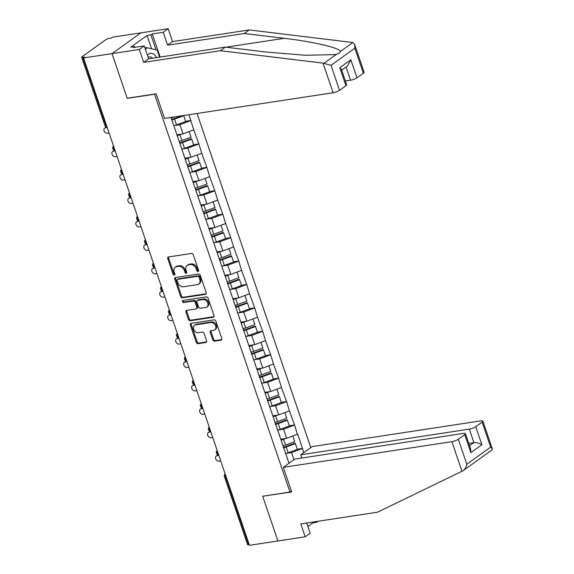 <?xml version="1.0" encoding="UTF-8"?>
<svg xmlns="http://www.w3.org/2000/svg" width="574" height="574" viewBox="0 0 574 574"><rect width="100%" height="100%" fill="white"/><g stroke="black" fill="none" stroke-linecap="round" stroke-linejoin="round"><path stroke-width="0.86" d="M198.059 271.552A1.119 0.868 -125.7 0 0 198.597 270.39L193.266 254.727A1.6 1.234 -125.7 0 0 191.486 253.45L168.526 256.951A1.6 1.234 -125.7 0 0 168.096 257.123A1.6 1.234 -125.7 0 0 167.752 258.616L173.083 274.272A1.119 0.868 -125.7 0 0 174.869 273.999L174.18 271.976A5.123 3.953 -125.7 0 1 175.271 267.197A5.123 3.953 -125.7 0 1 176.656 266.637L178.571 266.35A5.123 3.953 -125.7 0 1 184.261 270.44L184.95 272.471A1.119 0.868 -125.7 0 0 186.737 272.198L186.041 270.167A5.123 3.953 -125.7 0 1 187.138 265.389A5.123 3.953 -125.7 0 1 188.523 264.829L190.432 264.542A5.123 3.953 -125.7 0 1 196.121 268.632L196.81 270.663A1.119 0.868 -125.7 0 0 198.059 271.552M212.796 339.88A1.6 1.234 -125.7 0 0 214.568 341.157L221.012 340.174A1.6 1.234 -125.7 0 0 221.449 340.002A1.6 1.234 -125.7 0 0 221.786 338.509L215.867 321.117A1.6 1.234 -125.7 0 0 214.088 319.84L191.128 323.341A1.6 1.234 -125.7 0 0 190.697 323.514A1.6 1.234 -125.7 0 0 190.353 325.006L196.272 342.398A1.6 1.234 -125.7 0 0 198.052 343.675L205.836 342.491A1.6 1.234 -125.7 0 0 206.267 342.312A1.6 1.234 -125.7 0 0 206.604 340.82L204.071 333.379A1.6 1.234 -125.7 0 0 202.299 332.102L198.439 332.69A4.283 3.308 -125.7 0 1 193.99 329.993A4.283 3.308 -125.7 0 1 194.593 325.271A4.283 3.308 -125.7 0 1 195.756 324.805L210.873 322.502A4.283 3.308 -125.7 0 1 215.315 325.2A4.283 3.308 -125.7 0 1 214.712 329.921A4.283 3.308 -125.7 0 1 213.557 330.387L211.031 330.767A1.6 1.234 -125.7 0 0 210.601 330.94A1.6 1.234 -125.7 0 0 210.263 332.439L212.796 339.88L213.636 339.27A1.6 1.234 -125.7 0 0 215.415 340.554L221.779 339.586M354.66 44.478L364.103 72.216A4.893 1.141 161.2 0 1 363.371 73.199L354.861 48.202L354.66 44.478L352.859 42.512L249.26 29.927L172.58 41.615L168.189 28.7L140.895 32.861L112.002 53.626L127.234 98.362L154.528 94.208L289.97 492.069L262.677 496.223L277.909 540.966L249.446 545.3L83.539 57.96L84.801 57.056L82.728 57.371L105.874 125.383L106.463 125.29M82.728 57.371A2.447 0.567 -18.8 0 1 81.673 57.249A2.447 0.567 -18.8 0 1 82.039 56.761L105.874 39.628A2.447 0.567 -18.8 0 1 109.089 38.422L111.169 38.099L112.432 37.195L140.895 32.861L112.002 53.626L83.539 57.96M205.413 294.347A1.6 1.234 -125.7 0 0 205.844 294.168A1.6 1.234 -125.7 0 0 206.188 292.675L200.269 275.29A1.6 1.234 -125.7 0 0 198.489 274.006L175.529 277.507A1.6 1.234 -125.7 0 0 175.092 277.68A1.6 1.234 -125.7 0 0 174.754 279.172L180.674 296.564A1.6 1.234 -125.7 0 0 182.446 297.841L205.413 294.347L206.145 293.816M208.068 298.2L213.987 315.592A1.6 1.234 -125.7 0 1 213.643 317.085A1.6 1.234 -125.7 0 1 213.212 317.257L190.252 320.758A1.6 1.234 -125.7 0 1 188.473 319.481L185.94 312.041A1.6 1.234 -125.7 0 1 186.277 310.541A1.6 1.234 -125.7 0 1 186.715 310.369L196.028 308.948A1.6 1.234 -125.7 0 0 196.459 308.776A1.6 1.234 -125.7 0 0 196.803 307.284L195.117 302.347A1.6 1.234 -125.7 0 0 193.345 301.063L183.644 302.541A1.119 0.868 -125.7 0 1 182.941 300.482L206.288 296.923A1.6 1.234 -125.7 0 1 208.068 298.2M291.398 491.043L289.97 492.069M310.792 447.598L197.047 113.473M297.275 449.184L302.512 448.38L297.662 434.123L286.699 438.321L280.837 439.21M302.512 448.38L303.675 452.714M289.016 463.247L170.98 117.44M188.925 114.707L193.754 129.824L183.041 133.842L177.179 134.739M193.617 144.705L198.862 143.909L193.754 129.824M198.862 143.909L201.725 153.251L191.02 157.269L185.158 158.159M201.596 168.132L206.834 167.328L201.725 153.251M206.834 167.328L209.704 176.67L198.991 180.688L193.129 181.578M209.567 191.551L214.812 190.747L209.704 176.67M214.812 190.747L217.675 200.089L206.963 204.107L201.101 205.004M217.539 214.97L222.784 214.174L217.675 200.089M222.784 214.174L225.647 223.508L214.934 227.526L209.072 228.423M225.51 238.389L230.755 237.593L225.647 223.508M230.755 237.593L233.618 246.935L222.913 250.953L217.051 251.843M233.489 261.816L238.727 261.012L233.618 246.935M238.727 261.012L241.597 270.354L230.884 274.372L225.022 275.262M241.46 285.235L246.705 284.439L241.597 270.354M246.705 284.439L249.568 293.773L238.856 297.791L232.994 298.688M249.432 308.654L254.677 307.858L249.568 293.773M254.677 307.858L257.539 317.2L246.827 321.21L240.965 322.107M257.403 332.073L262.648 331.277L257.539 317.2M262.648 331.277L265.511 340.619L254.806 344.637L248.944 345.526M265.382 355.5L270.619 354.696L265.511 340.619M270.619 354.696L273.489 364.038L262.777 368.056L256.915 368.946M273.353 378.919L278.591 378.123L273.489 364.038M278.591 378.123L281.461 387.457L270.749 391.475L264.887 392.372M281.325 402.338L286.57 401.542L281.461 387.457M286.57 401.542L289.432 410.884L278.72 414.894L272.858 415.791M289.296 425.757L294.541 424.961L289.432 410.884M294.541 424.961L297.404 434.303M286.699 438.321L283.578 429.158L278.541 429.926M279.179 435.279L279.631 435.68M294.29 425.14L283.578 429.158M278.72 414.894L275.606 405.739L270.569 406.507M271.208 411.852L271.66 412.254M286.318 401.721L275.606 405.739M270.749 391.475L267.635 382.32L262.598 383.088M263.236 388.433L263.681 388.835M278.34 378.302L267.635 382.32M262.777 368.056L259.656 358.901L254.619 359.661M255.258 365.014L255.71 365.416M270.368 354.883L259.656 358.901M254.806 344.637L251.685 335.474L246.648 336.242M247.286 341.595L247.738 341.996M262.397 331.456L251.685 335.474M246.827 321.21L243.713 312.055L238.676 312.823M239.315 318.168L239.767 318.57M254.426 308.037L243.713 312.055M238.856 297.791L235.742 288.636L230.705 289.404M231.344 294.749L231.788 295.151M246.447 284.618L235.742 288.636M230.884 274.372L227.763 265.21L222.726 265.977M223.365 271.33L223.817 271.732M238.475 261.199L227.763 265.21M222.913 250.953L219.792 241.79L214.755 242.558M215.393 247.911L215.846 248.312M230.504 237.772L219.792 241.79M214.934 227.526L211.82 218.371L206.784 219.139M207.422 224.484L207.874 224.886M222.533 214.353L211.82 218.371M206.963 204.107L203.849 194.952L198.812 195.72M199.451 201.065L199.896 201.467M214.554 190.934L203.849 194.952M198.991 180.688L195.87 171.526L190.833 172.293M191.472 177.646L191.924 178.048M206.583 167.515L195.87 171.526M191.02 157.269L187.899 148.106L182.862 148.874M183.501 154.219L183.953 154.628M198.611 144.088L187.899 148.106M183.041 133.842L179.927 124.687L174.891 125.455M175.529 130.8L175.981 131.202M190.64 120.669L179.927 124.687M249.209 544.618L248.628 544.712A2.447 0.567 161.2 0 1 247.573 544.59L224.42 476.578A2.447 0.567 161.2 0 0 225.474 476.7L248.628 544.712M293.967 459.688L291.549 452.585L286.512 453.352M287.151 458.698L287.603 459.1M302.261 448.567L291.549 452.585M185.646 121.286L190.891 120.49M198.647 270.95A1.119 0.868 -125.7 0 1 197.657 270.053L196.961 268.029A5.123 3.953 -125.7 0 0 191.278 263.932L190.432 264.542M187.138 265.389L187.978 264.779A5.123 3.953 -125.7 0 1 189.363 264.227L191.278 263.932M175.271 267.197L176.118 266.587A5.123 3.953 -125.7 0 1 177.502 266.035L179.411 265.74A5.123 3.953 -125.7 0 1 185.101 269.837L185.789 271.861A1.119 0.868 -125.7 0 0 186.787 272.758M168.605 256.937A1.6 1.234 -125.7 0 0 168.598 258.013L173.929 273.669A1.119 0.868 -125.7 0 0 174.919 274.566M175.601 277.493A1.6 1.234 -125.7 0 0 175.594 278.569L181.513 295.962A1.6 1.234 -125.7 0 0 183.293 297.239L206.181 293.752M199.034 277.177A1.119 0.868 -125.7 0 0 197.786 276.288L177.631 279.359A1.119 0.868 -125.7 0 0 177.086 280.521L177.818 282.659A5.123 3.953 -125.7 0 0 183.508 286.756L197.284 284.654A5.123 3.953 -125.7 0 0 198.669 284.101A5.123 3.953 -125.7 0 0 199.759 279.316L199.034 277.177L199.874 276.575A1.119 0.868 -125.7 0 0 198.633 275.678L197.786 276.288M177.33 279.481L178.17 278.871A1.119 0.868 -125.7 0 1 178.471 278.749L198.633 275.678M198.669 284.101L199.508 283.491A5.123 3.953 -125.7 0 0 200.599 278.713L199.759 279.316M199.874 276.575L200.599 278.713M213.98 316.669L191.092 320.156L190.252 320.758M186.787 310.355A1.6 1.234 -125.7 0 0 186.78 311.431L189.312 318.871A1.6 1.234 -125.7 0 0 191.092 320.156M196.459 308.776L197.298 308.173A1.6 1.234 -125.7 0 0 197.643 306.674L195.964 301.737A1.6 1.234 -125.7 0 0 194.184 300.46L184.491 301.938L183.644 302.541M183.199 300.439A1.119 0.868 -125.7 0 0 184.491 301.938M205.686 307.477A4.283 3.308 -125.7 0 0 206.848 307.011A4.283 3.308 -125.7 0 0 207.451 302.29A4.283 3.308 -125.7 0 0 203.002 299.592L197.678 300.403A1.6 1.234 -125.7 0 0 197.248 300.582A1.6 1.234 -125.7 0 0 196.904 302.075L198.582 307.011A1.6 1.234 -125.7 0 0 200.362 308.288L205.686 307.477M206.848 307.011L207.688 306.408A4.283 3.308 -125.7 0 0 208.29 301.687A4.283 3.308 -125.7 0 0 203.849 298.989L203.002 299.592M197.248 300.582L198.087 299.972A1.6 1.234 -125.7 0 1 198.518 299.8L203.849 298.989M211.11 330.753A1.6 1.234 -125.7 0 0 211.103 331.829L213.636 339.27M214.712 329.921L215.551 329.311A4.283 3.308 -125.7 0 0 216.154 324.59A4.283 3.308 -125.7 0 0 211.713 321.892L210.873 322.502M194.593 325.271L195.44 324.662A4.283 3.308 -125.7 0 1 196.595 324.195L211.713 321.892M191.207 323.327A1.6 1.234 -125.7 0 0 191.199 324.403L197.119 341.788A1.6 1.234 -125.7 0 0 198.891 343.073L206.597 341.896M106.714 126.883L105.551 127.715A3.021 2.325 -125.7 0 0 104.733 128.045L105.996 127.141A3.021 2.325 54.3 0 1 106.592 126.854M104.733 128.045A3.021 2.325 -125.7 0 0 104.31 131.374A3.021 2.325 -125.7 0 0 107.438 133.276L109.096 133.025M173.843 117.003L173.893 117.153A13.374 3.121 161.2 0 1 171.188 118.065M173.893 117.153L174.618 116.888M173.822 125.792A13.374 3.121 -18.8 0 0 176.527 124.881L185.725 121.523L183.759 115.74L174.561 119.105A13.374 3.121 161.2 0 1 171.856 120.016M171.669 119.471A10.928 2.547 161.2 0 0 174.159 118.639L182.058 115.754M105.551 127.715L107.202 127.464M114.685 150.302L113.523 151.141A3.021 2.325 -125.7 0 0 112.705 151.464L113.968 150.56A3.021 2.325 54.3 0 1 114.563 150.28M112.705 151.464A3.021 2.325 -125.7 0 0 112.282 154.793A3.021 2.325 -125.7 0 0 115.417 156.695L117.067 156.444M177.481 135.615A13.374 3.121 -18.8 0 0 179.899 134.79L181.872 140.573A13.374 3.121 161.2 0 1 179.167 141.484M181.872 140.573L191.07 137.215L189.14 131.561M179.899 134.79L182.102 133.986M177.294 135.069A10.928 2.547 -18.8 0 0 179.239 134.424M181.8 149.218A13.374 3.121 -18.8 0 0 184.505 148.307L193.703 144.942L191.73 139.166L182.532 142.524A13.374 3.121 161.2 0 1 179.827 143.435M179.64 142.89A10.928 2.547 161.2 0 0 182.13 142.065L191.329 138.7L191.73 139.166M113.523 151.141L115.173 150.89M122.657 173.721L121.494 174.561A3.021 2.325 -125.7 0 0 120.683 174.891L121.946 173.979A3.021 2.325 54.3 0 1 122.535 173.7M120.683 174.891A3.021 2.325 -125.7 0 0 120.253 178.213A3.021 2.325 -125.7 0 0 123.388 180.114L125.039 179.863M185.452 159.034A13.374 3.121 -18.8 0 0 187.877 158.216L189.843 163.992A13.374 3.121 161.2 0 1 187.138 164.903M189.843 163.992L199.042 160.634L197.119 154.98M187.877 158.216L190.073 157.412M185.273 158.496A10.928 2.547 -18.8 0 0 187.21 157.843M189.772 172.638A13.374 3.121 -18.8 0 0 192.477 171.726L201.675 168.361L199.709 162.585L190.511 165.943A13.374 3.121 161.2 0 1 187.806 166.855M187.619 166.317A10.928 2.547 161.2 0 0 190.102 165.484L199.3 162.119L199.709 162.585M121.494 174.561L123.152 174.309M130.635 197.147L129.466 197.98A3.021 2.325 -125.7 0 0 128.655 198.31L129.918 197.399A3.021 2.325 54.3 0 1 130.513 197.119M128.655 198.31A3.021 2.325 -125.7 0 0 128.232 201.639A3.021 2.325 -125.7 0 0 131.36 203.533L133.01 203.282M193.431 182.46A13.374 3.121 -18.8 0 0 195.849 181.635L197.815 187.418A13.374 3.121 161.2 0 1 195.11 188.329M197.815 187.418L207.013 184.053L205.09 178.399M195.849 181.635L198.052 180.832M193.244 181.915A10.928 2.547 -18.8 0 0 195.182 181.269M197.743 196.057A13.374 3.121 -18.8 0 0 200.448 195.146L209.646 191.788L207.68 186.005L198.482 189.37A13.374 3.121 161.2 0 1 195.777 190.281M195.591 189.736A10.928 2.547 161.2 0 0 198.08 188.903L207.279 185.546L207.68 186.005M129.466 197.98L131.123 197.729M138.607 220.567L137.444 221.406A3.021 2.325 -125.7 0 0 136.626 221.729L137.889 220.825A3.021 2.325 54.3 0 1 138.485 220.538M136.626 221.729A3.021 2.325 -125.7 0 0 136.203 225.058A3.021 2.325 -125.7 0 0 139.331 226.96L140.989 226.708M201.402 205.879A13.374 3.121 -18.8 0 0 203.82 205.054L205.786 210.837A13.374 3.121 161.2 0 1 203.081 211.749M205.786 210.837L214.985 207.472L213.062 201.818M203.82 205.054L206.023 204.251M201.216 205.334A10.928 2.547 -18.8 0 0 203.153 204.688M205.714 219.483A13.374 3.121 -18.8 0 0 208.419 218.565L217.618 215.207L215.652 209.424L206.453 212.789A13.374 3.121 161.2 0 1 203.748 213.7M203.562 213.155A10.928 2.547 161.2 0 0 206.052 212.323L215.25 208.965L215.652 209.424M137.444 221.406L139.095 221.148M146.578 243.986L145.416 244.825A3.021 2.325 -125.7 0 0 144.598 245.148L145.861 244.244A3.021 2.325 54.3 0 1 146.456 243.964M144.598 245.148A3.021 2.325 -125.7 0 0 144.174 248.477A3.021 2.325 -125.7 0 0 147.31 250.379L148.96 250.128M209.374 229.299A13.374 3.121 -18.8 0 0 211.792 228.474L213.765 234.257A13.374 3.121 161.2 0 1 211.06 235.168M213.765 234.257L222.963 230.899L221.033 225.245M211.792 228.474L213.994 227.67M209.187 228.761A10.928 2.547 -18.8 0 0 211.132 228.108M213.693 242.902A13.374 3.121 -18.8 0 0 216.398 241.991L225.596 238.626L223.623 232.85L214.425 236.208A13.374 3.121 161.2 0 1 211.72 237.119M211.533 236.574A10.928 2.547 161.2 0 0 214.023 235.749L223.221 232.384L223.623 232.85M145.416 244.825L147.066 244.574M145.653 49.967L146.528 47.613L157.161 50.053L159.579 57.142M144.928 47.85L146.528 47.613M156.537 57.608A10.597 6.271 81.3 0 0 147.475 55.334M152.476 58.225A7.254 4.298 81.3 0 0 149.412 56.876A7.254 4.298 81.3 0 0 148.185 57.407M323.019 63.104L331.026 65.336L339.535 90.333A4.893 1.141 161.2 0 1 333.107 92.744L323.019 63.104L220.366 50.699L143.687 62.379L139.295 49.464L112.002 53.626L127.184 98.219L156.164 93.799L164.544 118.423L333.107 92.744M151.572 48.768L147.052 35.495L130.793 47.183L134.696 46.587L133.347 47.556L144.268 45.891L148.659 58.806L225.338 47.125L265.217 51.947L305.54 55.276L334.197 54.63L336.651 54.164C339.069 53.547 340.289 52.665 340.325 51.524C340.698 48.13 312.765 41.558 284.173 38.322L244.294 33.5L167.615 45.181L163.217 32.273L152.304 33.938L160.168 57.056M225.338 47.125L220.366 50.699M144.268 45.891L139.295 49.464M148.659 58.806L143.687 62.379M363.371 73.199L356.971 77.799A4.893 1.141 161.2 0 1 350.542 80.209L346.057 67.036M345.39 80.991L350.542 80.209M147.052 35.495L150.955 34.906L152.304 33.938M168.189 28.7L163.217 32.273M172.58 41.615L167.615 45.181M249.26 29.927L244.294 33.5M345.935 85.727L339.801 67.71L341.465 69.468L346.667 84.744A4.893 1.141 161.2 0 1 345.935 85.727L339.535 90.333M134.696 46.587L134.94 47.312M156.02 49.795L150.955 34.906M341.702 70.164L347.442 66.039L350.836 59.782L356.971 77.799M318.197 521.242L329.11 519.578M283.326 467.336L451.889 441.657A4.893 1.141 -18.8 0 0 458.31 439.246L464.718 434.64A4.893 1.141 -18.8 0 0 465.449 433.657A4.893 1.141 -18.8 0 0 463.34 433.42L294.785 459.1L283.326 467.336L291.707 491.961L263.007 496.173M307.872 526.494L312.959 522.835L316.855 522.24L316.597 521.486M458.31 439.246L466.82 464.244C466.196 467.394 464.89 469.589 462.895 470.831L377.477 512.209L300.805 523.897L305.196 536.805L310.168 533.232L306.681 523M305.196 536.805L277.909 540.966L262.727 496.374M318.204 521.271L316.855 522.24M475.753 426.712L482.153 422.112A4.893 1.141 -18.8 0 0 482.885 421.129A4.893 1.141 -18.8 0 0 480.782 420.886L312.22 446.572L300.762 454.802L469.324 429.122A4.893 1.141 -18.8 0 0 475.753 426.712L481.88 444.728C479.19 443.142 476.535 442.446 473.923 442.633L468.771 443.422M301.859 458.023L300.762 454.802M482.885 421.129L492.327 448.868L491.968 449.987L462.895 470.831M312.959 522.835L312.701 522.082M465.449 433.657L470.651 448.933L470.845 452.656L464.718 434.64M492.327 448.868L490.662 447.11L482.153 422.112M154.55 267.405L153.387 268.245A3.021 2.325 -125.7 0 0 152.576 268.575L153.839 267.663A3.021 2.325 54.3 0 1 154.428 267.384M152.576 268.575A3.021 2.325 -125.7 0 0 152.146 271.904A3.021 2.325 -125.7 0 0 155.281 273.798L156.932 273.547M217.345 252.718A13.374 3.121 -18.8 0 0 219.77 251.9L221.736 257.676A13.374 3.121 161.2 0 1 219.031 258.587M221.736 257.676L230.935 254.318L229.012 248.664M219.77 251.9L221.966 251.096M217.166 252.18A10.928 2.547 -18.8 0 0 219.103 251.534M221.664 266.322A13.374 3.121 -18.8 0 0 224.369 265.41L233.568 262.053L231.602 256.269L222.403 259.627A13.374 3.121 161.2 0 1 219.698 260.539M219.512 260A10.928 2.547 161.2 0 0 221.994 259.168L231.193 255.803L231.602 256.269M153.387 268.245L155.045 267.993M162.528 290.831L161.359 291.664A3.021 2.325 -125.7 0 0 160.548 291.994L161.811 291.083A3.021 2.325 54.3 0 1 162.406 290.803M160.548 291.994A3.021 2.325 -125.7 0 0 160.124 295.323A3.021 2.325 -125.7 0 0 163.253 297.224L164.903 296.966M225.324 276.144A13.374 3.121 -18.8 0 0 227.742 275.319L229.708 281.102A13.374 3.121 161.2 0 1 227.003 282.013M229.708 281.102L238.906 277.737L236.983 272.083M227.742 275.319L229.944 274.516M225.137 275.599A10.928 2.547 -18.8 0 0 227.074 274.953M229.636 289.741A13.374 3.121 -18.8 0 0 232.341 288.83L241.539 285.472L239.573 279.689L230.375 283.054A13.374 3.121 161.2 0 1 227.67 283.965M227.483 283.42A10.928 2.547 161.2 0 0 229.973 282.587L239.171 279.229L239.573 279.689M161.359 291.664L163.016 291.413M170.5 314.251L169.337 315.09A3.021 2.325 -125.7 0 0 168.519 315.413L169.782 314.509A3.021 2.325 54.3 0 1 170.378 314.229M168.519 315.413A3.021 2.325 -125.7 0 0 168.096 318.742A3.021 2.325 -125.7 0 0 171.224 320.644L172.882 320.392M233.295 299.563A13.374 3.121 -18.8 0 0 235.713 298.738L237.679 304.521A13.374 3.121 161.2 0 1 234.974 305.433M237.679 304.521L246.877 301.156L244.954 295.502M235.713 298.738L237.916 297.935M233.109 299.018A10.928 2.547 -18.8 0 0 235.046 298.372M237.607 313.167A13.374 3.121 -18.8 0 0 240.312 312.249L249.511 308.891L247.545 303.108L238.346 306.473A13.374 3.121 161.2 0 1 235.641 307.384M235.455 306.839A10.928 2.547 161.2 0 0 237.945 306.007L247.143 302.649L247.545 303.108M169.337 315.09L170.987 314.832M178.471 337.67L177.309 338.509A3.021 2.325 -125.7 0 0 176.491 338.832L177.753 337.928A3.021 2.325 54.3 0 1 178.349 337.648M176.491 338.832A3.021 2.325 -125.7 0 0 176.067 342.161A3.021 2.325 -125.7 0 0 179.196 344.063L180.853 343.812M241.267 322.983A13.374 3.121 -18.8 0 0 243.685 322.158L245.658 327.941A13.374 3.121 161.2 0 1 242.953 328.852M245.658 327.941L254.856 324.583L252.926 318.929M243.685 322.158L245.887 321.354M241.08 322.445A10.928 2.547 -18.8 0 0 243.024 321.792M245.586 336.586A13.374 3.121 -18.8 0 0 248.284 335.675L257.482 332.31L255.516 326.534L246.318 329.892A13.374 3.121 161.2 0 1 243.613 330.803M243.426 330.258A10.928 2.547 161.2 0 0 245.916 329.433L255.114 326.068L255.516 326.534M177.309 338.509L178.959 338.258M186.442 361.089L185.28 361.929A3.021 2.325 -125.7 0 0 184.469 362.259L185.732 361.347A3.021 2.325 54.3 0 1 186.32 361.068M184.469 362.259A3.021 2.325 -125.7 0 0 184.039 365.588A3.021 2.325 -125.7 0 0 187.174 367.482L188.824 367.231M249.238 346.409A13.374 3.121 -18.8 0 0 251.663 345.584L253.629 351.36A13.374 3.121 161.2 0 1 250.924 352.271M253.629 351.36L262.827 348.002L260.905 342.348M251.663 345.584L253.859 344.78M249.059 345.864A10.928 2.547 -18.8 0 0 250.996 345.218M253.557 360.006A13.374 3.121 -18.8 0 0 256.262 359.094L265.461 355.737L263.488 349.953L254.289 353.311A13.374 3.121 161.2 0 1 251.591 354.23M251.405 353.684A10.928 2.547 161.2 0 0 253.887 352.852L263.086 349.487L263.488 349.953M185.28 361.929L186.93 361.677M194.421 384.515L193.251 385.348A3.021 2.325 -125.7 0 0 192.441 385.678L193.703 384.767A3.021 2.325 54.3 0 1 194.299 384.487M192.441 385.678A3.021 2.325 -125.7 0 0 192.017 389.007A3.021 2.325 -125.7 0 0 195.146 390.908L196.796 390.657M257.217 369.828A13.374 3.121 -18.8 0 0 259.635 369.003L261.601 374.786A13.374 3.121 161.2 0 1 258.896 375.697M261.601 374.786L270.799 371.421L268.876 365.767M259.635 369.003L261.837 368.199M257.03 369.283A10.928 2.547 -18.8 0 0 258.967 368.637M261.529 383.425A13.374 3.121 -18.8 0 0 264.234 382.514L273.432 379.156L271.466 373.373L262.268 376.738A13.374 3.121 161.2 0 1 259.563 377.649M259.376 377.104A10.928 2.547 161.2 0 0 261.866 376.271L271.064 372.913L271.466 373.373M193.251 385.348L194.909 385.097M202.392 407.935L201.23 408.774A3.021 2.325 -125.7 0 0 200.412 409.097L201.675 408.193A3.021 2.325 54.3 0 1 202.27 407.913M200.412 409.097A3.021 2.325 -125.7 0 0 199.989 412.426A3.021 2.325 -125.7 0 0 203.117 414.328L204.774 414.076M265.188 393.247A13.374 3.121 -18.8 0 0 267.606 392.422L269.572 398.205A13.374 3.121 161.2 0 1 266.867 399.117M269.572 398.205L278.77 394.84L276.847 389.186M267.606 392.422L269.809 391.619M265.001 392.702A10.928 2.547 -18.8 0 0 266.939 392.056M269.5 406.851A13.374 3.121 -18.8 0 0 272.205 405.933L281.404 402.575L279.438 396.799L270.239 400.157A13.374 3.121 161.2 0 1 267.534 401.068M267.348 400.523A10.928 2.547 161.2 0 0 269.837 399.691L279.036 396.333L279.438 396.799M201.23 408.774L202.88 408.523M210.364 431.354L209.201 432.193A3.021 2.325 -125.7 0 0 208.384 432.523L209.646 431.612A3.021 2.325 54.3 0 1 210.242 431.332M208.384 432.523A3.021 2.325 -125.7 0 0 207.96 435.845A3.021 2.325 -125.7 0 0 211.089 437.747L212.746 437.496M273.159 416.667A13.374 3.121 -18.8 0 0 275.577 415.849L277.551 421.625A13.374 3.121 161.2 0 1 274.846 422.536M277.551 421.625L286.749 418.267L284.819 412.613M275.577 415.849L277.78 415.038M272.973 416.128A10.928 2.547 -18.8 0 0 274.91 415.476M277.479 430.27A13.374 3.121 -18.8 0 0 280.177 429.359L289.375 425.994L287.409 420.218L278.211 423.576A13.374 3.121 161.2 0 1 275.506 424.487M275.319 423.942A10.928 2.547 161.2 0 0 277.809 423.117L287.007 419.752L287.409 420.218M209.201 432.193L210.852 431.942M218.335 454.78L217.173 455.613A3.021 2.325 -125.7 0 0 216.362 455.943L217.625 455.031A3.021 2.325 54.3 0 1 218.213 454.751M216.362 455.943A3.021 2.325 -125.7 0 0 215.932 459.272A3.021 2.325 -125.7 0 0 219.067 461.166L220.717 460.915M281.131 440.093A13.374 3.121 -18.8 0 0 283.556 439.268L285.522 445.044A13.374 3.121 161.2 0 1 282.817 445.962M285.522 445.044L294.72 441.686L292.797 436.032M283.556 439.268L285.752 438.464M280.951 439.548A10.928 2.547 -18.8 0 0 282.889 438.902M285.45 453.69A13.374 3.121 -18.8 0 0 288.155 452.778L297.354 449.42L295.38 443.637L286.182 446.995A13.374 3.121 161.2 0 1 283.477 447.914M283.298 447.368A10.928 2.547 161.2 0 0 285.78 446.536L294.979 443.178L295.38 443.637M217.173 455.613L218.823 455.361M81.673 57.249L104.827 125.261A2.447 0.567 -18.8 0 0 105.874 125.383A2.447 1.449 81.3 0 0 106.979 126.811M226.063 476.607L225.474 476.7A2.447 1.449 -98.7 0 1 225.36 474.555M114.951 150.23A2.447 1.449 81.3 0 1 113.853 148.802A2.447 1.449 -98.7 0 1 113.738 146.664M122.922 173.657A2.447 1.449 81.3 0 1 121.824 172.222A2.447 1.449 -98.7 0 1 121.71 170.083M130.901 197.076A2.447 1.449 81.3 0 1 129.796 195.648A2.447 1.449 -98.7 0 1 129.681 193.503M138.872 220.495A2.447 1.449 81.3 0 1 137.767 219.067A2.447 1.449 -98.7 0 1 137.652 216.922M146.844 243.914A2.447 1.449 81.3 0 1 145.746 242.486A2.447 1.449 -98.7 0 1 145.631 240.348M154.815 267.341A2.447 1.449 81.3 0 1 153.717 265.906A2.447 1.449 -98.7 0 1 153.602 263.767M162.794 290.76A2.447 1.449 81.3 0 1 161.689 289.332A2.447 1.449 -98.7 0 1 161.574 287.187M170.765 314.179A2.447 1.449 81.3 0 1 169.66 312.751A2.447 1.449 -98.7 0 1 169.545 310.606M178.736 337.605A2.447 1.449 81.3 0 1 177.639 336.17A2.447 1.449 -98.7 0 1 177.524 334.032M186.708 361.024A2.447 1.449 81.3 0 1 185.61 359.589A2.447 1.449 -98.7 0 1 185.495 357.451M194.686 384.444A2.447 1.449 81.3 0 1 193.582 383.016A2.447 1.449 -98.7 0 1 193.467 380.871M202.658 407.863A2.447 1.449 81.3 0 1 201.553 406.435A2.447 1.449 -98.7 0 1 201.438 404.297M210.629 431.289A2.447 1.449 81.3 0 1 209.532 429.854A2.447 1.449 -98.7 0 1 209.417 427.716M218.601 454.708A2.447 1.449 81.3 0 1 217.503 453.273A2.447 1.449 -98.7 0 1 217.388 451.135M196.961 268.029L196.121 268.632M189.363 264.227L188.523 264.829M185.789 271.861L184.95 272.471M185.101 269.837L184.261 270.44M179.411 265.74L178.571 266.35M177.502 266.035L176.656 266.637M173.929 273.669L173.083 274.272M168.598 258.013L167.752 258.616M197.657 270.053L196.81 270.663M183.293 297.239L182.446 297.841M181.513 295.962L180.674 296.564M175.594 278.569L174.754 279.172M178.471 278.749L177.631 279.359M213.944 316.733L213.212 317.257M189.312 318.871L188.473 319.481M186.78 311.431L185.94 312.041M197.643 306.674L196.803 307.284M195.964 301.737L195.117 302.347M194.184 300.46L193.345 301.063M198.518 299.8L197.678 300.403M211.103 331.829L210.263 332.439M196.595 324.195L195.756 324.805M206.568 341.961L205.836 342.491M198.891 343.073L198.052 343.675M197.119 341.788L196.272 342.398M191.199 324.403L190.353 325.006M221.751 339.65L221.012 340.174M215.415 340.554L214.568 341.157M174.561 119.105L176.527 124.881M182.532 142.524L184.505 148.307M190.511 165.943L192.477 171.726M198.482 189.37L200.448 195.146M206.453 212.789L208.419 218.565M214.425 236.208L216.398 241.991M324.116 63.176L336.651 54.164M340.325 51.524L352.859 42.512M354.861 48.202L331.026 65.336M339.801 67.71L350.836 59.782M225.926 47.197L284.173 38.322M466.82 464.244L490.662 447.11M481.88 444.728L470.845 452.656M461.977 471.29L451.889 441.657M469.568 445.768L473.923 442.633L469.324 429.122M222.403 259.627L224.369 265.41M230.375 283.054L232.341 288.83M238.346 306.473L240.312 312.249M246.318 329.892L248.284 335.675M254.289 353.311L256.262 359.094M262.268 376.738L264.234 382.514M270.239 400.157L272.205 405.933M278.211 423.576L280.177 429.359M286.182 446.995L288.155 452.778M104.827 125.261A2.447 2.447 0 0 0 107.015 126.919M113.523 146.033A2.447 2.447 0 0 0 114.987 150.338M121.494 169.459A2.447 2.447 0 0 0 122.958 173.757M129.473 192.878A2.447 2.447 0 0 0 130.937 197.176M137.444 216.298A2.447 2.447 0 0 0 138.908 220.603M145.416 239.717A2.447 2.447 0 0 0 146.879 244.022M153.387 263.143A2.447 2.447 0 0 0 154.851 267.441M161.366 286.562A2.447 2.447 0 0 0 162.829 290.86M169.337 309.982A2.447 2.447 0 0 0 170.801 314.287M177.309 333.401A2.447 2.447 0 0 0 178.772 337.706M185.28 356.827A2.447 2.447 0 0 0 186.744 361.125M193.259 380.246A2.447 2.447 0 0 0 194.722 384.551M201.23 403.666A2.447 2.447 0 0 0 202.694 407.971M209.201 427.092A2.447 2.447 0 0 0 210.665 431.39M217.173 450.511A2.447 2.447 0 0 0 218.637 454.809M225.152 473.93A2.447 2.447 0 0 0 224.42 476.578"/></g></svg>
